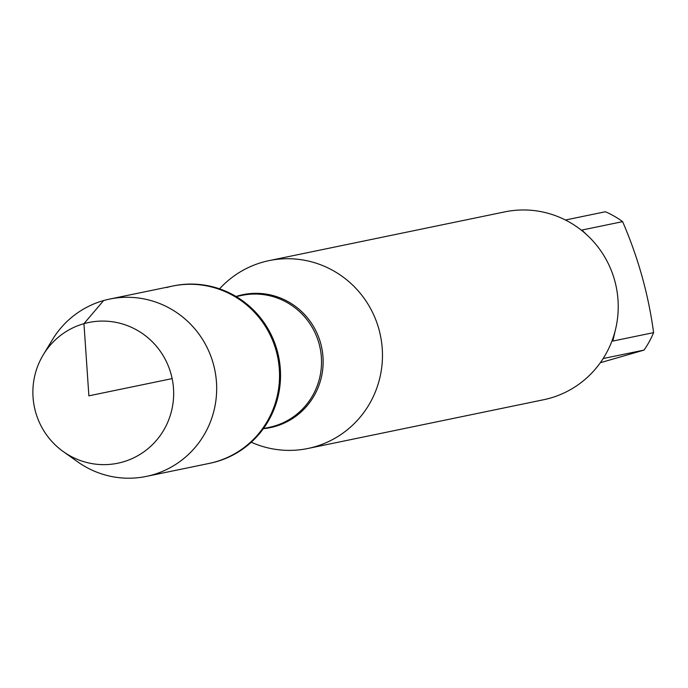 <?xml version="1.0" encoding="UTF-8"?>
<svg xmlns="http://www.w3.org/2000/svg" width="688" height="688" viewBox="0 0 688 688"><rect width="100%" height="100%" fill="white"/><g stroke="black" fill="none" stroke-linecap="round" stroke-linejoin="round"><path stroke-width="1.03" d="M63.305 451.603A71.844 70.331 78.3 0 1 43.284 354.784A71.844 70.331 78.3 0 1 83.953 323.67A71.844 70.331 78.3 0 1 170.959 373.739A71.844 70.331 78.3 0 1 122.584 462.052A71.844 70.331 78.3 0 1 63.305 451.603L77.598 461.777A90.541 88.632 -101.7 0 0 146.303 476.414L210.167 463.213A90.541 88.632 -101.7 0 0 278.623 356.59A90.541 88.632 -101.7 0 0 173.488 285.873L172.507 286.079A90.541 88.632 78.3 0 1 277.634 356.797A90.541 88.632 78.3 0 1 209.178 463.411A90.541 88.632 -101.7 0 0 215.189 461.949A90.541 88.632 -101.7 0 0 276.937 353.718A90.541 88.632 -101.7 0 0 172.507 286.079A90.541 88.632 78.3 0 0 166.496 287.55M219.541 288.848A95.916 93.895 78.3 0 1 269.068 260.623A95.916 93.895 78.3 0 1 379.707 332.27A95.916 93.895 78.3 0 1 314.287 446.925A95.916 93.895 78.3 0 1 307.923 448.481A95.916 93.895 78.3 0 1 251.258 442.221M307.923 448.481L543.683 399.728A95.916 93.895 -101.7 0 0 550.047 398.171A95.916 93.895 -101.7 0 0 615.468 283.516A95.916 93.895 -101.7 0 0 504.829 211.87L269.068 260.623M565.433 220.014L605.414 211.741A92.08 90.137 78.3 0 1 622.614 221.639C638.146 257.536 648.474 294.533 653.6 332.631A92.08 90.137 78.3 0 1 644.037 350.089L600.314 362.731M622.614 221.639L581.867 230.067L586.193 234.255M615.201 330.704L612.853 341.059L653.6 332.631M644.037 350.089L603.29 358.508L602.765 359.145M146.303 476.414A90.541 88.632 -101.7 0 0 152.315 474.952A90.541 88.632 -101.7 0 0 214.071 366.721A90.541 88.632 -101.7 0 0 109.633 299.082A90.541 88.632 -101.7 0 0 52.365 339.769L43.284 354.784M172.138 378.615L88.881 395.832L83.953 323.67L103.621 300.553M236.027 296.485A67.88 66.444 78.3 0 1 238.392 295.771A67.88 66.444 78.3 0 1 320.591 343.08A67.88 66.444 78.3 0 1 274.899 426.508A67.88 66.444 78.3 0 1 263.358 428.667M263.452 428.538L269.163 427.36A67.381 65.953 -101.7 0 0 320.101 348.016A67.381 65.953 -101.7 0 0 241.866 295.393L236.156 296.571M109.633 299.082L172.507 286.079"/></g></svg>

